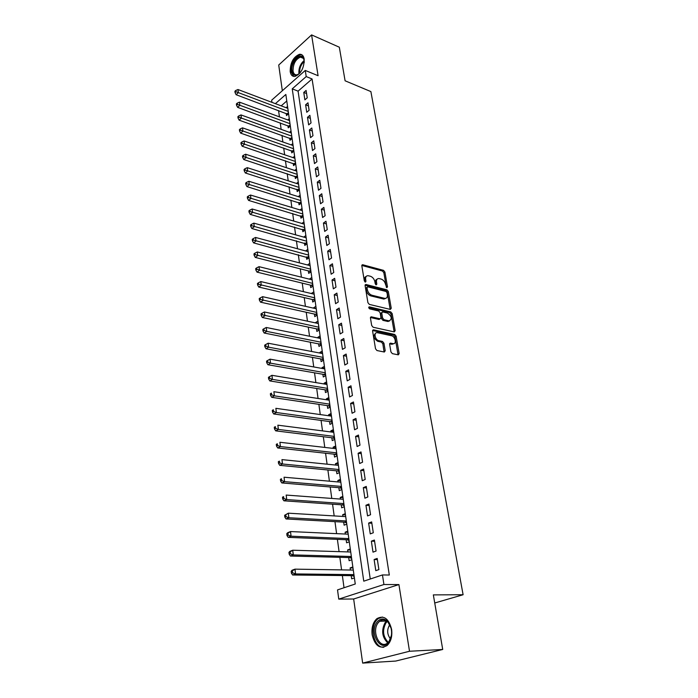 <?xml version="1.0" encoding="UTF-8"?>
<svg xmlns="http://www.w3.org/2000/svg" width="698" height="698" viewBox="0 0 698 698"><rect width="100%" height="100%" fill="white"/><g stroke="black" fill="none" stroke-linecap="round" stroke-linejoin="round"><path stroke-width="1.05" d="M386.875 287.628L387.495 286.852L384.912 272.046L383.534 270.362L362.567 264.699L361.834 265.825L364.321 280.875L365.438 282.105L365.97 281.303L365.647 279.348C365.403 276.984 366.188 275.762 368.021 275.693L370.394 276.251C372.697 277.115 374.198 278.947 374.878 281.739L375.21 283.685L376.187 284.88L376.833 284.103L376.501 282.158C376.239 279.811 377.016 278.598 378.813 278.528L381.134 279.078C383.403 279.924 384.877 281.739 385.566 284.514L386.875 287.628M391.622 629.378C388.769 618.524 383.856 614.947 376.903 618.646C372.968 622.302 371.38 627.677 372.139 634.796C374.913 645.825 379.895 649.41 387.058 645.554C390.915 641.82 392.433 636.428 391.622 629.378M304.18 59.042C303.551 55.657 301.972 54.078 299.451 54.296C293.308 57.009 290.22 62.776 290.194 71.606C290.804 75.079 292.418 76.684 295.036 76.414C301.135 73.639 304.18 67.846 304.18 59.042M390.932 351.914L392.363 353.65L398.322 354.846L399.16 353.589L396.115 336.174L394.71 334.464L373.447 329.822L372.601 331.061L375.524 348.791L376.972 350.544L384.336 352.028L385.209 350.754L383.935 343.189L382.495 341.453L378.901 340.694C374.983 340.066 373.404 332.004 377.313 332.676L391.499 335.738C395.321 336.375 396.918 344.341 393.07 343.669L390.487 343.137L389.65 344.384L390.932 351.914M442.715 649.463L395.731 661.058L362.655 663.1L409.508 651.26L442.715 649.463L433.345 594.888L463.106 594.74L370.882 91.586L345.091 80.793L339.324 47.211L311.587 34.9L318.079 75.716L305.27 70.428L306.213 76.571L312.076 78.97L389.31 575.03L382.46 574.943L383.926 584.514L338.766 599.12L337.527 589.906L355.265 583.999L285.848 94.457L275.378 103.653M409.508 651.26L398.916 584.575L383.926 584.514M390.348 309.415L391.238 308.263L388.315 291.52L386.928 289.827L365.865 284.47L365.106 285.63L367.907 302.653L369.338 304.398L390.348 309.415M392.18 313.629L395.164 330.695L394.265 331.899L373.116 327.24L371.676 325.486L370.446 318.026L371.275 316.805L380.157 318.82L380.96 317.616L380.14 312.739L378.717 311.011L369.739 308.9C368.605 308.054 368.457 307.364 369.303 306.841L390.784 311.927L392.18 313.629L391.081 314.266L394.056 331.323L395.164 330.695M311.587 34.9L278.72 65.019L282.332 90.74M350.431 570.03L350.134 567.928L352.996 567.98M351.225 575.649L351.67 578.843L354.401 577.918M347.883 551.909L347.604 549.945L350.448 550.033M348.677 557.554L349.122 560.703L351.827 559.735M345.37 534.049L345.109 532.208L347.944 532.347M346.164 539.72L346.601 542.817L349.288 541.805M342.893 516.433L342.648 514.731L345.466 514.897M343.695 522.13L344.123 525.184L346.775 524.137M340.45 499.07L340.223 497.491L343.032 497.7M341.252 504.785L341.68 507.804L344.306 506.713M338.041 481.943L337.832 480.486L340.624 480.73M338.844 487.684L339.263 490.659L341.872 489.534M335.668 465.06L335.476 463.716L338.251 464.004M336.471 470.818L336.89 473.75L339.472 472.59M333.321 448.404L333.147 447.174L335.913 447.497M334.133 454.18L334.543 457.077L337.099 455.873M331.009 431.975L330.852 430.858L333.6 431.216M331.829 437.768L332.231 440.621L334.761 439.391M328.732 415.764L328.592 414.76L331.323 415.144M329.552 421.575L329.945 424.393L332.457 423.128M326.481 399.771L326.359 398.872L329.081 399.3M327.301 405.599L327.694 408.382L330.18 407.082M324.265 383.996L324.151 383.202L326.856 383.656M325.085 389.842L325.469 392.581L327.938 391.255M322.075 368.431L321.979 367.733L324.666 368.221M322.895 374.285L323.279 376.99L325.722 375.629M319.911 353.066L319.824 352.473L322.511 352.979M320.74 358.938L321.115 361.608L323.532 360.22M317.782 337.902L317.712 337.404L320.382 337.945M318.602 343.782L318.977 346.417L321.377 345.004L320.094 344.184L321.176 343.547M315.671 322.938L318.271 323.104M316.499 328.828L316.866 331.437L319.248 329.988M313.594 308.158L316.194 308.446M314.423 314.065L314.789 316.639L317.145 315.164M311.544 293.579L314.144 293.98M312.372 299.494L312.73 302.033L315.077 300.533M309.519 279.183L312.119 279.697M310.348 285.107L310.706 287.611L313.027 286.093M307.521 264.961L310.121 265.589M308.35 270.903L308.699 273.372L311.003 271.827M306.378 256.873L306.727 259.316L309.005 257.745M304.433 243.017L304.773 245.426L307.033 243.838M302.504 229.337L302.845 231.719L305.087 230.104M300.602 215.822L300.934 218.177L303.168 216.537M298.727 202.472L299.058 204.793L301.266 203.135M296.877 189.289L297.2 191.584L299.39 189.908M295.045 176.262L295.359 178.531L297.531 176.83M293.23 163.384L293.544 165.627L295.699 163.917M291.441 150.672L291.755 152.888L293.893 151.152M289.67 138.108L289.984 140.289L292.104 138.544M287.925 125.684L288.23 127.847L290.333 126.076M307.225 97.833L306.099 90.426L303.761 92.441L304.878 99.84L307.225 97.833M309.118 110.293L307.984 102.798L305.628 104.796L306.754 112.282L309.118 110.293M311.038 122.909L309.886 115.318L307.504 117.299L308.647 124.881L311.038 122.909M312.974 135.674L311.805 127.996L309.415 129.959L310.566 137.628L312.974 135.674M314.938 148.604L313.76 140.83L311.343 142.767L312.512 150.532L314.938 148.604M316.927 161.683L315.732 153.813L313.297 155.741L314.484 163.594L316.927 161.683M318.942 174.936L317.73 166.962L315.278 168.864L316.473 176.821L318.942 174.936M320.975 188.347L319.754 180.276L317.276 182.161L318.489 190.214L320.975 188.347M323.043 201.931L321.795 193.765L319.309 195.614L320.53 203.772L323.043 201.931M325.128 215.691L323.872 207.411L321.359 209.243L322.598 217.506L325.128 215.691M327.249 229.616L325.975 221.24L323.436 223.046L324.692 231.413L327.249 229.616M329.386 243.724L328.104 235.243L325.538 237.023L326.821 245.495L329.386 243.724M331.559 258.024L330.25 249.422L327.676 251.184L328.967 259.761L331.559 258.024M333.757 272.499L332.44 263.792L329.831 265.519L331.14 274.218L333.757 272.499M335.991 287.166L334.647 278.345L332.021 280.046L333.347 288.85L335.991 287.166M338.242 302.025L336.89 293.09L334.237 294.765L335.581 303.691L338.242 302.025M340.537 317.084L339.158 308.027L336.488 309.676L337.849 318.716L340.537 317.084M342.849 332.344L341.453 323.165L338.757 324.779L340.144 333.949L342.849 332.344M345.205 347.813L343.791 338.513L341.069 340.092L342.465 349.375L345.205 347.813M347.578 363.484L346.147 354.061L343.407 355.614L344.821 365.019L347.578 363.484M349.995 379.372L348.546 369.818L345.772 371.336L347.211 380.872L349.995 379.372M352.446 395.487L350.972 385.793L348.171 387.277L349.628 396.944L352.446 395.487M354.924 411.811L353.432 401.987L350.605 403.435L352.089 413.242L354.924 411.811M357.437 428.371L355.928 418.407L353.075 419.821L354.575 429.759L357.437 428.371M359.985 445.158L358.458 435.055L355.579 436.433L357.097 446.511L359.985 445.158M362.576 462.181L361.014 451.938L358.118 453.272L359.653 463.498L362.576 462.181M365.194 479.447L363.623 469.056L360.692 470.356L362.253 480.721L365.194 479.447M367.855 496.967L366.258 486.427L363.3 487.684L364.88 498.198L367.855 496.967M370.559 514.731L368.937 504.043L365.944 505.256L367.549 515.918L370.559 514.731M373.299 532.757L371.65 521.912L368.631 523.081L370.263 533.9L373.299 532.757M376.074 551.045L374.398 540.043L371.353 541.168L373.011 552.144L376.074 551.045M312.076 78.97L298.081 91.15L370.263 579.008M374.119 559.517L375.794 570.659L378.892 569.603L377.199 558.435L374.119 559.517L377.374 559.595M278.563 110.563L279.436 116.88M280.256 122.892L281.146 129.357M281.966 135.368L282.873 141.982M283.702 147.993L284.627 154.764M285.456 160.776L286.407 167.703M287.227 173.706L288.204 180.799M289.024 186.802L290.019 194.053M290.848 200.056L291.86 207.481M292.68 213.475L293.727 221.074M294.547 227.059L295.612 234.833M296.432 240.81L297.523 248.767M298.343 254.744L299.459 262.884M300.28 268.843L301.423 277.176M302.243 283.135L303.412 291.651M304.223 297.601L305.419 306.317M306.239 312.259L307.46 321.176M308.272 327.109L309.528 336.235M310.34 342.151L311.613 351.487M312.425 357.393L313.742 366.939M314.545 372.837L315.889 382.609M316.691 388.481L318.061 398.479M318.873 404.343L320.269 414.568M321.071 420.423L322.511 430.884M323.314 436.712L324.779 447.418M325.573 453.238L327.083 464.187M327.877 469.981L329.412 481.192M330.206 486.968L331.777 498.433M332.562 504.183L334.176 515.918M334.961 521.65L336.611 533.647M337.387 539.362L339.08 551.638M339.856 557.327L341.584 569.891M342.36 575.545L344.027 587.742M286.782 100.992L281.198 105.852M286.197 113.416L286.503 115.554L288.588 113.765M286.101 107.701L287.55 106.445M287.777 119.951L289.286 118.677M289.478 132.35L291.04 131.049M291.197 144.896L292.82 143.57M292.933 157.591L294.617 156.239M294.687 170.443L296.432 169.064M296.458 183.452L298.273 182.038M298.247 196.618L300.131 195.178M300.053 209.941L302.025 208.475M301.876 223.439L303.927 221.947M303.717 237.102L305.864 235.575M305.584 250.94L307.818 249.378M307.513 264.917L309.799 263.355M309.502 279.043L311.805 277.507M311.509 293.361L313.838 291.843M313.55 307.853L315.897 306.361M315.618 322.528L317.983 321.071M317.712 337.404L320.094 335.974M319.824 352.473L322.24 351.068M321.979 367.733L324.404 366.363M324.151 383.202L326.603 381.858M326.359 398.872L328.828 397.563M328.592 414.76L331.088 413.478M330.852 430.858L333.374 429.602M333.147 447.174L335.694 445.961M335.476 463.716L338.041 462.53M337.832 480.486L340.423 479.334M340.223 497.491L342.84 496.374M342.648 514.731L345.292 513.658M345.109 532.208L347.779 531.178M347.604 549.945L350.3 548.951M350.134 567.928L352.856 566.977M434.732 602.993L463.106 594.74M398.916 584.575L353.659 598.997L362.655 663.1M353.659 598.997L338.766 599.12M271.941 102.353L271.653 100.198L305.27 70.428M306.213 76.571L292.235 88.847L363.763 581.172L382.46 574.943M298.081 91.15L292.235 88.847M303.761 92.441L306.579 93.549M305.628 104.796L308.446 105.887M307.504 117.299L310.348 118.372M309.415 129.959L312.268 131.006M311.343 142.767L314.205 143.788M313.297 155.741L316.177 156.736M315.278 168.864L318.166 169.841M317.276 182.161L320.181 183.112M319.309 195.614L322.223 196.539M321.359 209.243L324.291 210.142M323.436 223.046L326.376 223.918M325.538 237.023L328.496 237.87M327.676 251.184L330.643 251.995M329.831 265.519L332.815 266.304M332.021 280.046L335.023 280.805M334.237 294.765L337.247 295.49M336.488 309.676L339.516 310.366M338.757 324.779L341.802 325.442M341.069 340.092L344.123 340.72M343.407 355.614L346.478 356.198M345.772 371.336L348.86 371.894M348.171 387.277L351.277 387.791M350.605 403.435L353.72 403.915M353.075 419.821L356.207 420.257M355.579 436.433L358.72 436.835M358.118 453.272L361.276 453.63M360.692 470.356L363.867 470.67M363.3 487.684L366.494 487.954M365.944 505.256L369.155 505.483M368.631 523.081L371.851 523.264M371.353 541.168L374.59 541.299M377.042 279.252C375.716 279.68 375.175 280.866 375.428 282.821L376.501 282.158M375.733 284.618L375.428 282.821M366.206 276.434C364.871 276.879 364.33 278.074 364.574 280.02L365.647 279.348M364.88 281.852L364.574 280.02M386.395 287.34L383.839 272.717L382.469 271.025L361.817 265.449M390.165 309.371L387.233 292.174L385.854 290.481L365.089 285.194M386.989 292.671L386.02 291.476L367.68 286.826L367.017 287.62L367.366 289.705C368.055 292.549 369.565 294.39 371.903 295.237L384.956 298.421C386.823 298.378 387.617 297.139 387.346 294.713L386.989 292.671M367.061 287.114L365.944 288.291L367.017 287.62M385.689 298.378L383.874 299.076L370.812 295.9C368.483 295.053 366.974 293.212 366.284 290.368L365.944 288.291M394.065 331.855L394.056 331.323M370.437 317.503L378.935 319.44L379.843 318.916M368.727 307.609L389.685 312.564L390.784 311.927M388.873 320.827L389.179 320.879C392.355 318.907 391.805 316.316 387.53 313.088L382.556 311.927L381.771 313.123L382.6 317.991L384.022 319.719L388.873 320.827L387.774 321.455L389.728 320.871M381.841 312.346L380.68 313.768L381.771 313.123M387.774 321.455L382.923 320.347L381.501 318.628L380.68 313.768M391.081 314.266L389.685 312.564M393.663 343.669L391.962 344.28L389.641 343.8M375.568 333.321C372.924 335.878 373.657 338.547 377.784 341.322L378.901 340.694M384.083 351.984L382.818 343.809L381.378 342.072L377.784 341.322M398.043 354.793L395.007 336.794L393.602 335.084L372.592 330.503M287.82 108.356L237.974 89.519L238.35 92.66L236.125 94.719L287.96 114.306M235.933 91.717L235.784 90.461L234.894 91.29L235.043 92.546L235.933 91.717L288.257 111.41M235.784 90.461L237.974 89.519M236.125 94.719L235.043 92.546M300.358 72.54C296.153 76.623 293.369 76.161 292.026 71.144C290.272 61.721 302.234 50.151 304.031 59.714L304.249 62.48M304.031 59.714L304.154 60.403C303.56 58.03 302.321 56.939 300.445 57.123C295.524 59.295 293.055 63.911 293.038 70.978C293.535 73.752 294.826 75.035 296.912 74.826L298.936 73.953M302.051 54.898L300.341 54.758C294.233 57.437 291.171 63.169 291.145 71.938L293.762 76.422M377.025 622.11C380.427 618.105 384.048 617.957 387.87 621.656C389.973 624.108 391.194 627.301 391.552 631.236C391.805 635.634 390.889 639.289 388.821 642.195C380.811 653.511 368.719 632.371 377.025 622.11M391.089 628.235L388.175 622.415C385.366 619.536 382.504 619.152 379.599 621.281L378.133 622.825C371.135 631.35 379.921 650.021 387.748 642.806L389.056 641.41L391.438 635.311M389.781 624.754L389.449 625.164C386.805 630.006 387.146 634.578 390.47 638.888M382.399 617.023L378.011 618.707L376.17 620.653C369.338 629.003 374.739 648.32 383.813 647.229M289.565 120.614L239.475 102.144L239.85 105.319L237.617 107.361L289.731 126.591M237.425 104.377L237.276 103.103L236.378 103.923L236.526 105.197L237.425 104.377L290.002 123.694M237.276 103.103L239.475 102.144M237.617 107.361L236.526 105.197M291.319 133.013L240.993 114.926L241.377 118.137L239.117 120.161L291.52 139.024M238.934 117.194L238.777 115.903L237.878 116.714L238.027 117.997L238.934 117.194L291.764 136.136M238.777 115.903L240.993 114.926M239.117 120.161L238.027 117.997M293.099 145.559L242.529 127.856L242.921 131.119L240.644 133.117L293.334 151.606M240.461 130.16L240.304 128.86L239.397 129.662L239.554 130.962L240.461 130.16L293.544 148.726M240.304 128.86L242.529 127.856M240.644 133.117L239.554 130.962M294.896 158.263L244.091 140.961L244.483 144.259L242.189 146.24L295.167 164.335M242.005 143.299L241.848 141.973L240.932 142.767L241.089 144.093L242.005 143.299L295.35 161.465M241.848 141.973L244.091 140.961M242.189 146.24L241.089 144.093M296.72 171.115L245.661 154.223L246.062 157.565L243.75 159.519L297.025 177.222M243.567 156.596L243.41 155.261L242.494 156.047L242.651 157.382L243.567 156.596L297.182 174.352M243.41 155.261L245.661 154.223M243.75 159.519L242.651 157.382M298.57 184.124L247.258 167.66L247.659 171.045L245.338 172.973L298.91 190.266M245.155 170.068L244.998 168.715L244.064 169.492L244.23 170.844L245.155 170.068L299.032 187.404M244.998 168.715L247.258 167.66M245.338 172.973L244.23 170.844M300.437 197.298L248.881 181.262L249.282 184.691L246.935 186.602L300.821 203.476M246.76 183.714L246.603 182.335L245.661 183.103L245.827 184.473L246.76 183.714L300.908 200.614M246.603 182.335L248.881 181.262M246.935 186.602L245.827 184.473M302.321 210.63L250.512 195.039L250.931 198.511L248.558 200.396L302.749 216.842M248.392 197.525L248.226 196.138L247.284 196.897L247.441 198.284L248.392 197.525L302.801 213.989M248.226 196.138L250.512 195.039M248.558 200.396L247.441 198.284M304.241 224.128L252.17 208.99L252.589 212.515L250.207 214.373L304.712 230.375M250.041 211.52L249.875 210.115L248.916 210.857L249.081 212.271L250.041 211.52L304.721 227.522M249.875 210.115L252.17 208.99M250.207 214.373L249.081 212.271M306.178 237.791L253.854 223.133L254.281 226.693L251.873 228.534L306.692 244.073M251.708 225.698L251.542 224.276L250.582 225.009L250.748 226.431L251.708 225.698L306.666 241.238M251.542 224.276L253.854 223.133M251.873 228.534L250.748 226.431M308.141 251.629L255.555 237.451L255.983 241.063L253.557 242.869L308.708 257.946M253.4 240.06L253.226 238.62L252.257 239.344L252.432 240.784L253.4 240.06L308.629 255.11M253.226 238.62L255.555 237.451M253.557 242.869L252.432 240.784M310.121 265.641L257.283 251.961L257.719 255.625L255.267 257.405L309.336 271.147L310.75 272.002M255.11 254.613L254.936 253.147L253.959 253.863L254.133 255.328L255.11 254.613L310.627 269.166M254.936 253.147L257.283 251.961M255.267 257.405L254.133 255.328M312.137 279.828L259.028 266.671L259.473 270.37L257.004 272.133L311.343 285.342L312.817 286.224M256.847 269.358L256.672 267.875L255.686 268.582L255.861 270.065L256.847 269.358L312.643 283.405M256.672 267.875L259.028 266.671M257.004 272.133L255.861 270.065M314.179 294.198L260.799 281.564L261.244 285.325L258.757 287.053L313.367 299.721L314.911 300.637M258.609 284.304L258.426 282.795L257.431 283.493L257.614 284.993L258.609 284.304L314.685 297.819M258.426 282.795L260.799 281.564M258.757 287.053L257.614 284.993M316.238 308.76L262.596 296.667L263.05 300.472L260.537 302.164L315.426 314.292L317.04 315.234M260.389 299.442L260.206 297.924L259.211 298.604L259.386 300.123L260.389 299.442L316.761 312.425M260.206 297.924L262.596 296.667M260.537 302.164L259.386 300.123M318.332 323.506L264.411 311.971L264.874 315.828L262.343 317.494L317.503 329.037L319.195 330.023M262.195 314.798L262.012 313.254L261 313.917L261.183 315.461L262.195 314.798L318.855 327.222M262.012 313.254L264.411 311.971M262.343 317.494L261.183 315.461M320.452 338.443L266.261 327.484L266.723 331.393L264.167 333.025L320.094 344.184M264.027 330.355L263.844 328.784L262.823 329.447L263.006 331.009L264.027 330.355L266.723 331.393L320.984 342.203M263.844 328.784L266.261 327.484M264.167 333.025L263.006 331.009M322.598 353.572L268.128 343.207L268.599 347.168L266.017 348.773L321.752 359.121L323.523 360.124M265.886 346.121L265.694 344.542L264.673 345.178L264.856 346.766L265.886 346.121L268.599 347.168L323.139 357.385M265.694 344.542L268.128 343.207M266.017 348.773L264.856 346.766M324.771 368.91L270.021 359.147L270.501 363.169L267.901 364.731L323.916 374.46L325.696 375.454M267.77 362.114L267.578 360.508L266.54 361.136L266.732 362.742L267.77 362.114L270.501 363.169L325.32 372.776M267.578 360.508L270.021 359.147M267.901 364.731L266.732 362.742M326.969 384.441L271.941 375.315L272.429 379.389L269.803 380.916L326.106 389.999L327.903 390.993M269.672 378.325L269.48 376.693L268.433 377.313L268.625 378.944L269.672 378.325L272.429 379.389L327.528 388.358M269.48 376.693L271.941 375.315M269.803 380.916L268.625 378.944M329.203 400.19L273.886 391.7L274.384 395.836L271.731 397.328L328.339 405.756L330.128 406.733M271.609 394.763L271.417 393.114L270.362 393.716L270.554 395.365L271.609 394.763L274.384 395.836L329.77 404.159M270.362 393.716L271.417 393.114M271.731 397.328L270.554 395.365M331.463 416.148L275.867 408.321L276.364 412.509L273.695 413.966L330.582 421.714L332.396 422.683M273.572 411.436L273.38 409.761L272.307 410.345L272.508 412.021L273.572 411.436L276.364 412.509L332.039 420.17M272.307 410.345L273.38 409.761M273.695 413.966L272.508 412.021M333.757 432.324L277.865 425.178L278.371 429.427L275.675 430.849L332.859 437.89L334.682 438.85M275.562 428.345L275.361 426.644L274.288 427.22L274.489 428.912L275.562 428.345L278.371 429.427L334.342 436.398M274.288 427.22L275.361 426.644M275.675 430.849L274.489 428.912M336.087 448.718L279.898 442.27L280.413 446.58L277.691 447.968L335.18 454.293L337.012 455.236M277.586 445.499L277.376 443.771L276.295 444.329L276.495 446.048L277.586 445.499L280.413 446.58L336.672 452.854M276.295 444.329L277.376 443.771M277.691 447.968L276.495 446.048M338.443 465.339L281.957 459.616L282.481 463.987L279.732 465.33L337.518 470.914L339.368 471.848M279.636 462.896L279.427 461.142L278.328 461.683L278.537 463.428L279.636 462.896L282.481 463.987L339.036 469.527M278.328 461.683L279.427 461.142M279.732 465.33L278.537 463.428M340.833 482.187L284.051 477.214L284.583 481.646L281.809 482.946L339.9 487.771L341.75 488.687M281.713 480.547L281.503 478.767L280.395 479.29L280.605 481.07L281.713 480.547L284.583 481.646L341.435 486.436M280.395 479.29L281.503 478.767M281.809 482.946L280.605 481.07M343.25 499.279L286.171 495.065L286.712 499.567L283.911 500.815L342.308 504.855L344.175 505.762M283.816 498.459L283.606 496.653L282.489 497.159L282.699 498.957L283.816 498.459L286.712 499.567L343.861 503.59M282.489 497.159L283.606 496.653M283.911 500.815L282.699 498.957M345.711 516.607L288.326 513.178L288.867 517.741L286.04 518.954L344.76 522.183L346.627 523.081M285.962 516.625L285.744 514.801L284.618 515.281L284.828 517.113L285.962 516.625L288.867 517.741L346.33 520.97M284.618 515.281L288.326 513.178L285.744 514.801M286.04 518.954L284.828 517.113M348.206 534.171L290.508 531.562L291.066 536.195L288.204 537.355L347.238 539.763L349.122 540.636M288.126 535.069L287.908 533.211L286.773 533.682L286.991 535.54L288.126 535.069L291.066 536.195L348.834 538.603M286.773 533.682L287.663 532.731L290.508 531.562L287.908 533.211M288.204 537.355L286.991 535.54M350.728 551.996L292.732 550.216L293.291 554.919L290.403 556.036L349.75 557.58L351.644 558.444M290.333 553.793L290.115 551.909L288.963 552.354L289.181 554.238L290.333 553.793L293.291 554.919L351.364 556.489M288.963 552.354L289.853 551.341L292.732 550.216L290.115 551.909M290.403 556.036L289.181 554.238M353.293 570.074L294.984 569.149L295.551 573.931L292.637 574.995L352.298 575.658L354.209 576.513M292.567 572.788L292.349 570.877L291.179 571.304L291.406 573.215L292.567 572.788L295.551 573.931L353.938 574.637M291.179 571.304L292.078 570.222L294.984 569.149L292.349 570.877M292.637 574.995L291.406 573.215M386.518 287.445L387.495 286.852M364.975 281.922L365.97 281.303M375.847 284.714L376.833 284.103M361.834 265.345L362.777 264.734M382.469 271.025L383.534 270.362M383.839 272.717L384.912 272.046M365.106 285.081L366.049 284.496M385.854 290.481L386.928 289.827M387.233 292.174L388.315 291.52M390.147 308.9L391.238 308.263M366.284 290.368L367.366 289.705M370.812 295.9L371.903 295.237M383.377 298.988L384.458 298.343M370.472 317.372L371.397 316.822M378.935 319.44L380.035 318.803M368.753 307.251L369.408 306.858M381.501 318.628L382.6 317.991M382.923 320.347L384.022 319.719M389.693 343.625L390.566 343.146M391.752 344.245L392.869 343.634M381.378 342.072L382.495 341.453M382.818 343.809L383.935 343.189M384.092 351.364L385.209 350.754M372.636 330.363L373.552 329.84M393.602 335.084L394.71 334.464M395.007 336.794L396.115 336.174M398.043 354.191L399.16 353.589M287.131 113.765L288.431 112.648M287.576 114.01L288.51 113.216M298.91 73.377C298.631 68.099 300.384 63.806 304.171 60.508M304.241 61.372C300.908 64.626 299.372 68.613 299.625 73.325M387.687 642.858C382.024 637.126 381.169 630.381 385.113 622.625L386.64 621.037L379.599 621.281M387.25 621.508L385.95 622.904C382.172 630.25 382.94 636.724 388.254 642.343M288.859 126.024L290.176 124.925M289.312 126.277L290.255 125.483M290.612 138.44L291.939 137.349M291.066 138.684L292.017 137.899M292.383 150.995L293.718 149.913M292.837 151.239L293.797 150.463M294.181 163.707L295.524 162.634M294.635 163.951L295.594 163.175M295.996 176.568L297.348 175.512M296.449 176.803L297.418 176.044M297.828 189.586L299.198 188.539M298.29 189.821L299.268 189.071M299.686 202.769L301.065 201.731M300.149 202.996L301.135 202.254M301.571 216.11L302.958 215.089M302.033 216.336L303.028 215.603M303.473 229.616L304.878 228.604M303.944 229.843L304.947 229.119M305.401 243.288L306.815 242.293M305.872 243.506L306.884 242.799M307.356 257.134L308.778 256.149M307.827 257.353L308.848 256.646M309.336 271.147L310.767 270.187M309.807 271.365L310.837 270.676M311.343 285.342L312.783 284.4M311.814 285.561L312.852 284.88M313.367 299.721L314.824 298.788M313.847 299.939L314.894 299.268M315.426 314.292L316.892 313.367M315.906 314.493L316.962 313.838M317.503 329.037L318.986 328.139M317.983 329.247L319.056 328.592M319.614 343.983L321.106 343.102M321.752 359.121L323.261 358.257M322.232 359.322L323.322 358.693M323.916 374.46L325.434 373.613M324.404 374.651L325.495 374.041M326.106 389.999L327.641 389.17M326.594 390.191L327.702 389.597M329.875 404.953L328.339 405.756L329.875 404.945M328.819 405.939L329.936 405.355M330.582 421.714L332.143 420.92L330.625 421.723M331.079 421.897L332.204 421.33M332.859 437.89L334.438 437.123M333.365 438.074L334.499 437.515M335.18 454.293L336.768 453.543M335.677 454.468L336.82 453.927M337.518 470.914L339.132 470.19M338.024 471.08L339.184 470.565M339.9 487.771L341.523 487.064M340.406 487.937L341.575 487.431M342.308 504.855L343.948 504.174M342.823 505.02L344.001 504.523M344.76 522.183L346.409 521.528M345.266 522.34L346.461 521.868M347.238 539.763L348.904 539.126M347.752 539.912L348.948 539.449M349.75 557.58L351.434 556.978M350.265 557.728L351.478 557.292M352.298 575.658L353.999 575.073M352.822 575.798L354.043 575.379M361.887 265.135L362.567 264.699M365.159 284.906L365.865 284.47M383.874 299.076L384.956 298.421M370.516 317.25L371.275 316.805M379.058 319.457L380.157 318.82M368.788 307.155L369.303 306.841M388.079 321.508L389.179 320.879M389.72 343.556L390.487 343.137M391.962 344.28L393.07 343.669M372.671 330.267L373.447 329.822M303.255 58.309L300.445 57.123M388.175 622.415L387.87 621.656M332.946 437.908L334.447 437.175M335.293 454.311L336.776 453.613M337.666 470.941L339.141 470.278M340.083 487.797L341.54 487.169M342.526 504.898L343.966 504.296M345.004 522.226L346.426 521.659M347.517 539.807L348.921 539.275M350.064 557.641L351.46 557.135M352.647 575.719L354.026 575.248"/></g></svg>
